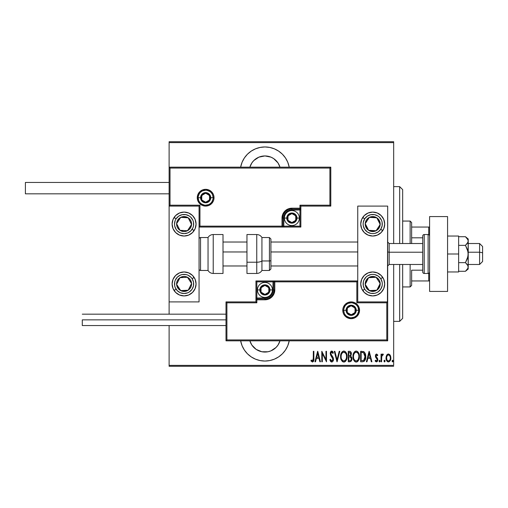 <?xml version="1.0" encoding="UTF-8"?>
<svg xmlns="http://www.w3.org/2000/svg" width="508" height="508" viewBox="0 0 508 508"><rect width="100%" height="100%" fill="white"/><g stroke="black" fill="none" stroke-linecap="round" stroke-linejoin="round"><path stroke-width="0.76" d="M264.928 146.958A24.701 24.701 0 0 1 289.217 167.17L287.75 162.211L285.464 157.937L282.397 154.197L278.651 151.124L274.384 148.844L269.748 147.434L264.928 146.958L260.109 147.434L255.473 148.844L251.206 151.124L247.459 154.197L244.392 157.937L242.106 162.211L240.64 167.17A24.701 24.701 0 0 1 264.928 146.958M289.217 340.83A24.701 24.701 0 0 1 264.928 361.042L269.748 360.566L274.384 359.156L278.651 356.876L282.397 353.803L285.464 350.063L287.75 345.789L289.217 340.83M267.995 351.752L270.942 350.863L276.041 347.453L277.997 345.072L279.991 340.83A15.716 15.716 0 0 1 249.866 340.83L251.86 345.072L256.197 349.409L261.861 351.752L267.995 351.752L264.928 352.057M264.928 155.943A15.716 15.716 0 0 1 279.991 167.17L277.997 162.928L273.66 158.591L270.942 157.137L264.928 155.943A15.716 15.716 0 0 0 249.866 167.17L251.86 162.928L253.816 160.547L258.915 157.137L264.928 155.943L261.861 156.248M393.675 365.379L169.12 365.379L169.12 325.558L169.12 365.379L393.675 365.379L393.675 264.478L393.675 365.379M169.12 314.179L169.12 301.904L199.06 301.904L199.06 206.096L169.12 206.096L169.12 314.179M169.12 167.17L169.12 142.621L393.675 142.621L393.675 243.523L393.675 141.719L169.12 141.719L393.675 141.719L393.675 142.621L169.12 142.621L169.12 141.719L169.12 301.904L199.06 301.904L199.06 206.096L169.12 206.096L170.015 205.194L199.955 205.194L199.955 226.155L281.997 226.155L281.997 218.072L282.746 214.287L284.886 211.087L288.093 208.94L291.878 208.191L299.961 208.191L299.961 205.194L329.902 205.194L329.902 168.072L170.015 168.072L170.015 205.194L170.015 168.072L329.902 168.072L329.902 205.194L330.797 206.096L330.797 167.17L169.12 167.17L170.015 168.072L169.12 167.17L169.12 206.096L170.015 205.194L199.955 205.194L199.612 205.537L199.955 205.194L199.955 226.155L199.612 226.498L199.955 226.155L282.892 226.155L282.892 218.072A8.985 8.985 0 0 1 291.878 209.086L299.961 209.086L300.857 208.191L300.857 206.096L330.797 206.096L330.797 167.17L329.902 168.072L330.797 167.17L169.12 167.17M240.64 340.83L242.106 345.789L244.392 350.063L247.459 353.803L251.206 356.876L255.473 359.156L260.109 360.566L264.928 361.042A24.701 24.701 0 0 1 240.64 340.83M386.658 355.263L386.048 358.616L387.274 361.474L388.436 361.925L389.433 361.607L390.735 359.245L390.506 355.898L389.896 354.781L388.722 354.019L387.871 354.095L386.804 355.016L386.017 357.981C385.902 359.994 386.709 361.309 388.436 361.925C390.163 361.302 390.97 359.994 390.855 357.981L390.214 355.257L388.436 353.993L386.499 355.581M381.584 361.785L381.044 361.785L381.584 361.785L381.743 356.33L383.33 354.26L382.359 354.133L381.584 355.257L381.584 354.127L381.044 354.127L381.044 361.785L381.044 354.127L381.044 361.785L381.584 361.785L381.692 356.584L383.33 354.26L382.797 353.993L381.584 355.257L381.584 354.127L381.044 354.127L381.584 354.127M376.606 353.993L375.647 354.749L375.412 356.305L375.768 357.48L377.126 359.016L377.241 360.153L376.65 360.947L375.507 360.178L375.133 360.883L376.46 361.925L377.349 361.404L377.819 359.708L377.527 358.369L375.983 356.324L376.282 355.054L376.873 355.029L377.444 355.74L377.819 355.086L376.606 353.993L375.406 356.006L375.615 357.181L377.285 359.747L376.447 360.985L375.507 360.178L375.133 360.883L376.46 361.925L377.819 359.708L377.603 358.527L375.939 355.968L376.587 354.933L377.444 355.74L377.819 355.086L376.498 354M362.553 361.785L364.16 361.347L365.138 359.988L365.697 357.524L365.538 354.609L364.001 351.784L360.623 351.307L360.623 361.785L362.553 361.785C364.928 361.137 365.982 359.435 365.728 356.68C365.881 354.673 365.258 353.009 363.855 351.688L360.623 351.307L360.623 361.785L360.623 351.307L361.88 351.307M350.857 361.493L348.266 361.785L350.857 361.493L351.669 360.274L351.892 358.813L351.631 357.295L350.66 356.133L351.345 354.203L350.958 352.133L349.898 351.345L348.266 351.307L348.266 361.785L348.266 351.307L348.266 361.785L349.929 361.785C351.326 361.385 351.98 360.394 351.892 358.813L350.66 356.133L351.352 353.905C351.447 352.4 350.806 351.53 349.44 351.307L349.898 351.345M339.217 351.307L339.801 351.307L337.115 361.785L339.801 351.307L339.217 351.307L337.045 359.766L334.88 351.307L334.289 351.307L336.982 361.785L334.289 351.307L336.982 361.785L339.801 351.307L339.217 351.307L337.045 359.766L334.88 351.307L334.289 351.307L334.88 351.307M322.332 361.785L322.332 353.549L326.498 361.785L326.498 351.307L325.965 351.307L325.965 359.569L321.799 351.307L321.799 361.785L322.332 361.785L321.799 361.785L322.332 361.785L322.332 353.549L326.498 361.785L326.498 351.307L325.965 351.307L325.965 359.569L321.799 351.307L321.799 361.785L321.913 351.307M313.334 358.28L312.947 360.712L312.242 360.94L311.245 360.039L310.915 360.845L312.42 362.058L313.595 361.08L313.868 351.307L313.334 351.307L313.334 358.28L312.458 360.985L311.245 360.039L310.915 360.845L312.42 362.058C313.703 361.321 314.185 360.102 313.868 358.388L313.868 351.307L313.334 351.307L313.245 360.007M315.531 361.785L314.947 361.785L317.633 351.307L314.947 361.785L315.531 361.785L316.389 358.432L319.005 358.432L319.869 361.785L320.453 361.785L317.767 351.307L314.947 361.785L315.531 361.785L316.389 358.432L319.005 358.432L319.869 361.785L320.453 361.785L317.767 351.307L320.453 361.785L319.869 361.785M331.73 362.058L332.861 361.385L333.483 359.448L333.077 357.397L330.822 353.797L331.464 352.146L332.283 352.431L332.848 353.46L333.35 352.812L332.778 351.688L331.743 351.041L330.568 351.955L330.283 353.898L332.727 358.178L332.88 359.791L331.737 360.985L330.384 359.232L329.857 359.766L330.479 361.213L331.73 362.058C332.969 361.607 333.553 360.661 333.483 359.22L330.797 353.441L331.68 352.114L332.848 353.46L333.35 352.812L331.743 351.041L330.264 353.485L330.606 355.079L332.95 359.207L331.737 360.985L330.384 359.232L329.857 359.766L331.845 362.052M340.608 356.597L340.97 359.169L342.271 361.404L343.84 362.058L345.408 361.385L346.697 359.131L347.053 356.546L346.697 353.943L345.383 351.688L343.789 351.041L342.233 351.733L341.103 353.587L340.608 356.597C340.436 359.334 341.516 361.156 343.84 362.058C346.164 361.131 347.237 359.296 347.053 356.546C347.243 353.765 346.151 351.93 343.789 351.041C341.484 352 340.424 353.847 340.608 356.597L341.287 359.981L342.259 361.391M352.965 356.597L353.333 359.169L354.635 361.404L356.203 362.058L357.772 361.385L358.915 359.543L359.416 356.546L359.054 353.943L357.74 351.688L356.152 351.041L354.597 351.733L353.466 353.587L352.965 356.597C352.793 359.334 353.873 361.156 356.203 362.058C358.521 361.131 359.594 359.296 359.416 356.546C359.6 353.765 358.515 351.93 356.152 351.041C353.847 352 352.787 353.847 352.965 356.597M366.986 361.785L366.401 361.785L369.087 351.307L366.401 361.785L366.986 361.785L367.849 358.432L370.465 358.432L371.323 361.785L371.913 361.785L369.221 351.307L366.401 361.785L366.986 361.785L367.849 358.432L370.465 358.432L371.323 361.785L371.913 361.785L369.221 351.307L371.913 361.785L371.323 361.785M379.031 361.048L379.432 361.893L379.99 361.594L379.705 360.204L379.031 361.048L379.571 360.178L379.031 361.048L379.571 361.925L380.105 361.048L379.571 360.178L380.105 361.048L379.571 361.925L379.031 361.048L379.571 361.925L380.105 361.048L379.571 360.178M384.537 360.178L385.077 361.048L384.537 361.925L384.004 361.048L384.404 361.893L384.956 361.594L385.051 360.769L384.677 360.204L384.118 360.502L384.004 361.048L384.537 360.178L384.004 361.048L384.537 361.925L385.077 361.048L384.537 360.178L385.077 361.048L384.467 361.912M392.062 361.048L392.462 361.893L393.021 361.594L392.735 360.204L392.062 361.048L392.601 360.178L392.062 361.048L392.601 361.925L393.135 361.048L392.601 360.178L393.135 361.048L392.601 361.925L392.062 361.048L392.601 361.925L393.135 361.048L392.601 360.178M169.12 366.281L393.675 366.281L169.12 366.281L169.12 365.379L169.12 366.281M313.334 351.307L313.868 351.307L313.868 358.388M313.868 358.927L313.849 359.474M313.804 360.128L313.836 359.797M313.709 360.737L313.601 361.067M313.595 361.08L313.334 361.556M311.055 361.055L311.245 360.039L312.649 360.947M312.045 360.832L311.245 360.039L312.458 360.985M312.814 360.845L313.182 360.255M313.303 359.486L313.322 359.061M317.697 353.327L318.732 357.353L316.668 357.353L317.697 353.327L318.732 357.353L316.668 357.353L317.697 353.327M325.965 351.307L326.498 351.307L326.377 361.785M330.987 361.798L330.619 361.423M329.857 359.766L330.384 359.232L330.587 359.778M332.505 360.585L332.93 358.94M332.721 360.261L332.861 359.874M332.835 358.47L332.619 357.95M332.226 357.308L331.978 356.965M330.276 353.092L330.333 352.704M330.429 352.311L330.556 351.987M330.568 351.955L331.356 351.117M331.032 351.326L331.54 351.06M332.588 351.447L332.924 351.93M332.943 351.955L333.229 352.527M333.35 352.812L332.848 353.46L332.651 353.035M331.908 352.158L331.464 352.146M331.267 352.254L330.987 352.59M330.841 353.003L330.803 353.619M330.899 354.14L331.318 354.952M333.381 358.292L333.458 358.743M333.394 360.134L333.273 360.572M332.854 361.385L331.965 362.033M333.077 357.397L332.854 356.984M332.778 351.688L332.34 351.238M340.646 355.695L340.76 354.863M340.97 353.993L341.103 353.593M341.681 352.412L342.221 351.746M343.148 351.149L343.789 351.041M344.233 351.085L345.383 351.688M345.954 352.361L346.367 353.098M346.697 353.955L346.9 354.787M346.92 354.895L347.021 355.67M347.021 357.41L347.047 356.978M347.021 357.435L346.907 358.273M346.697 359.131L346.551 359.55M346.386 359.943L345.967 360.699M345.688 361.086L345.307 361.48M345.072 361.664L344.697 361.874M344.684 361.88L344.284 362.014M343.84 362.058L342.989 361.88M342.849 361.817L342.284 361.41M340.614 357.029L340.646 357.461M344.964 352.533L343.821 352.114C345.751 352.831 346.647 354.305 346.52 356.54L346.488 355.835L346.52 356.54C346.659 358.8 345.757 360.28 343.821 360.985L344.856 360.661M345.948 353.784L346.107 354.14M345.116 360.458L343.821 360.985C341.909 360.28 341.014 358.813 341.141 356.591C341.008 354.349 341.897 352.857 343.821 352.114L345.637 353.257M345.789 359.632L345.465 360.096M345.973 359.277L346.126 358.915M346.272 358.451L345.954 359.321M346.488 357.257L346.386 357.962M342.57 360.49L341.719 359.327M343.821 352.114L343.129 352.266L343.821 352.114M342.538 352.666L343.129 352.266M341.452 354.476L341.662 353.911M349.904 351.345L350.323 351.479M350.965 352.139L351.257 352.946M351.333 353.447L351.352 353.905M351.003 355.644L350.761 356.019M351.638 357.302L351.752 357.657M351.758 357.695L351.879 358.426M351.796 359.797L351.695 360.178M350.291 356.94L349.161 356.819L350.291 356.94L351.352 358.813C351.352 360.032 350.768 360.667 349.599 360.712L348.799 360.712L348.799 356.819L350.158 356.895M351.32 359.232L350.698 360.445M350.774 354.419L350.818 353.924C350.831 355.086 350.285 355.695 349.167 355.74L348.799 355.74L348.799 352.381L349.536 352.381L350.818 353.924L350.761 353.358L350.609 354.959L349.675 355.708M350.539 352.825L350.761 353.358M349.879 355.657L350.609 354.959M349.599 360.712L348.799 360.712L348.799 356.819L349.161 356.819M350.33 360.629L349.968 360.699M350.914 360.229L351.25 359.556M350.806 353.638L350.768 354.451M349.167 355.74L348.799 355.74L348.799 352.381L349.536 352.381M353.009 355.695L353.124 354.863M353.333 353.993L353.466 353.593M354.038 352.412L354.578 351.746M355.505 351.149L356.146 351.041M356.597 351.085L357.74 351.688M358.311 352.361L358.731 353.098M359.283 354.895L359.378 355.67M359.378 357.435L359.264 358.273M359.054 359.131L358.915 359.55M358.743 359.943L358.33 360.699M358.045 361.086L357.664 361.486M357.441 361.658L357.06 361.874M357.041 361.88L356.641 362.014M355.987 362.045L355.346 361.88M355.206 361.817L354.641 361.41M354.622 361.391L353.651 359.988M357.321 352.533L356.178 352.114C358.108 352.831 359.01 354.305 358.877 356.54L358.851 357.257L358.877 356.54C359.023 358.8 358.121 360.28 356.178 360.985L357.213 360.661M358.635 358.451L357.695 360.248M353.536 357.295L353.6 357.797M358.305 353.784L358.464 354.14M357.473 360.458L356.178 360.985C354.267 360.28 353.377 358.813 353.505 356.591C353.371 354.349 354.26 352.857 356.178 352.114L358 353.257M358.337 359.277L358.489 358.915M356.178 352.114L355.486 352.266L356.178 352.114M354.901 352.66L355.486 352.266M353.809 354.476L354.482 353.117M353.536 355.873L353.632 355.168M363.398 351.485L363.855 351.688M365.531 354.584L365.189 353.416M365.544 354.622L365.652 355.295M365.677 355.511L365.709 355.994M365.728 356.68L365.722 357.105M365.722 357.156L365.697 357.53M365.125 360.007L364.909 360.445M363.074 352.514L362.585 352.431L363.074 352.514M362.801 360.667L361.163 360.712L361.163 352.381L363.538 352.679L365.176 357.207L365.176 356.114L363.684 360.445L364.096 360.147L361.887 360.712L362.991 360.642M365.131 357.746L364.109 360.134M362.096 352.393L362.585 352.431M365.144 355.702L365.176 356.108M364.661 353.917L365.125 355.549M369.157 353.327L370.186 357.353L368.122 357.353L369.157 353.327L370.186 357.353L368.122 357.353L369.157 353.327M377.819 355.086L377.444 355.74L376.428 354.965M376.663 354.946L375.939 355.968L377.012 357.689M375.971 355.644L375.939 355.968M377.806 360.064L377.819 359.708M377.755 360.432L377.355 361.391M375.723 361.645L375.133 360.883L375.672 360.451M376.288 360.959L376.65 360.947M377.209 360.261L376.942 360.744M377.241 360.147L376.98 358.794M377.273 359.562L376.612 358.407M377.285 359.747L377.126 359.016M375.406 356.006L375.52 356.895M375.456 355.359L375.882 354.362M375.647 354.749L375.456 355.365M381.775 354.838L382.003 354.476M382.029 354.438L382.568 354.032M383.33 354.26L382.797 353.993L383.33 354.26L382.797 353.993L383.33 354.26L382.797 353.993L383.33 354.26L383.026 355.073L382.46 355.003M383.026 355.073L382.702 354.933L383.026 355.073M381.743 356.33L381.635 357.168M381.622 357.372L381.584 359.213M386.969 354.787L387.363 354.381M390.214 355.257L390.373 355.575M390.709 356.578L390.855 357.981M390.728 359.251L390.569 359.861M388.277 361.912L387.82 361.81M386.537 360.439L386.302 359.861M386.29 359.816L386.137 359.251M386.048 357.283L386.366 355.905M386.537 360.445L386.855 360.998M390.15 360.782L390.328 360.445M386.594 357.308L386.556 357.988C386.474 356.438 387.102 355.422 388.436 354.933L387.953 355.029L388.436 354.933C389.769 355.422 390.392 356.438 390.315 357.988L390.29 358.47L390.315 357.988C390.398 359.524 389.769 360.521 388.436 360.985L387.96 360.89L388.436 360.985C387.102 360.521 386.474 359.524 386.556 357.988L386.766 359.385M390.252 357.175L390.309 358.229M389.325 355.295L390.093 356.533M388.556 354.946L389.134 355.143M387.96 360.89L387.153 360.204M387.547 360.642L387.941 360.883M386.963 359.874L386.575 357.492L387.293 355.562M387.217 355.663L386.734 356.667M343.465 360.947L343.129 360.845M341.173 355.879L341.274 355.168M341.706 353.816L341.897 353.454M346.386 355.13L346.488 355.835M350.425 356.997L350.774 357.245M351.219 359.645L350.933 360.21M358.87 356.902L358.318 359.321M356.178 360.985L354.901 360.464L354.076 359.327M358.75 355.13L358.851 355.835M362.344 360.705L361.163 360.712L361.163 352.381L361.601 352.381M365.176 357.207L364.903 358.775M390.22 358.953L390.093 359.423M387.737 355.143L388.188 354.959M271.691 360.096L272.898 359.715M289.154 166.846L288.792 165.278M282.397 154.197L278.651 151.124M272.898 148.285L269.748 147.434M399.663 321.367L402.66 318.376L402.66 264.478L402.66 318.376L399.663 321.367L399.663 264.478L399.663 321.367L393.675 321.367L399.663 321.367M399.663 186.633L399.663 243.523L399.663 186.633L393.675 186.633L399.663 186.633L402.66 189.624L399.663 186.633M402.66 243.523L402.66 189.624L402.66 243.523M411.639 237.808L411.639 222.561L410.14 221.063L410.14 243.523L410.14 221.063L402.66 221.063L410.14 221.063L411.639 222.561L411.639 243.523L411.639 237.808L422.72 237.808L411.639 237.808M411.639 270.192L411.639 280.949L411.639 270.192L422.72 270.192L411.639 270.192M411.639 285.439L411.639 280.949L411.639 285.439L410.14 286.937L411.639 285.439M410.14 264.478L410.14 286.937L410.14 264.478M402.66 286.937L410.14 286.937L402.66 286.937M429.603 227.051L411.639 227.051L428.708 227.051L428.708 234.664L428.708 227.051L429.603 227.051M411.639 280.949L429.603 280.949L428.708 280.949L428.708 273.336L428.708 280.949L411.639 280.949M372.713 295.916A11.976 11.976 0 0 1 360.737 283.94A11.976 11.976 0 0 1 372.713 271.964L377.298 272.879L381.184 275.469L383.781 279.356L384.696 283.94L383.781 288.525L381.184 292.411L377.298 295.008L372.713 295.916L368.135 295.008L364.249 292.411L361.652 288.525L360.737 283.94L361.652 279.356L364.249 275.469L368.135 272.879L372.713 271.964A11.976 11.976 0 0 1 384.696 283.94A11.976 11.976 0 0 1 372.713 295.916M372.713 236.036A11.976 11.976 0 0 1 360.737 224.06A11.976 11.976 0 0 1 372.713 212.084L377.298 212.992L381.184 215.589L383.781 219.475L384.696 224.06L383.781 228.644L381.184 232.531L377.298 235.121L372.713 236.036L368.135 235.121L364.249 232.531L361.652 228.644L360.737 224.06L361.652 219.475L364.249 215.589L368.135 212.992L372.713 212.084A11.976 11.976 0 0 1 384.696 224.06A11.976 11.976 0 0 1 372.713 236.036M357.746 206.096L357.746 301.904L387.687 301.904L387.687 206.096L357.746 206.096L387.687 206.096L387.426 302.171L386.791 302.806L356.845 302.806L356.845 281.845L274.809 281.845L274.809 289.928L274.06 293.713L271.913 296.913L268.707 299.06L264.928 299.809L256.845 299.809L256.845 302.806L226.905 302.806L226.905 339.928L386.791 339.928L386.791 302.806L386.791 339.928L226.905 339.928L226.905 302.806L226.003 301.904L226.003 340.83L387.687 340.83L387.687 301.904L357.746 301.904L357.746 206.096M184.087 212.084A11.976 11.976 0 0 1 196.063 224.06A11.976 11.976 0 0 1 184.087 236.036L179.502 235.121L175.622 232.531L173.025 228.644L172.11 224.06L173.025 219.475L175.622 215.589L179.502 212.992L184.087 212.084L188.671 212.992L192.557 215.589L195.155 219.475L196.063 224.06L195.155 228.644L192.557 232.531L188.671 235.121L184.087 236.036A11.976 11.976 0 0 1 172.11 224.06A11.976 11.976 0 0 1 184.087 212.084M184.087 271.964A11.976 11.976 0 0 1 196.063 283.94A11.976 11.976 0 0 1 184.087 295.916L179.502 295.008L175.622 292.411L173.025 288.525L172.11 283.94L173.025 279.356L175.622 275.469L179.502 272.879L184.087 271.964L188.671 272.879L192.557 275.469L195.155 279.356L196.063 283.94L195.155 288.525L192.557 292.411L188.671 295.008L184.087 295.916A11.976 11.976 0 0 1 172.11 283.94A11.976 11.976 0 0 1 184.087 271.964M479.603 252.222L482.6 252.73L482.6 246.513L482.6 261.48L482.6 252.73L479.603 252.222L479.603 243.523L479.603 252.222L468.23 252.222L479.603 252.222L479.603 264.478L479.603 252.222M387.687 251.968L389.185 252.222L389.185 243.523L389.185 252.222L422.72 252.222L389.185 252.222L389.185 264.478L389.185 252.222L387.687 251.968M223.012 251.968L246.964 251.968L223.012 251.968M270.916 251.968L357.746 251.968L270.916 251.968M213.131 197.714L210.737 197.714L213.131 197.714A7.487 7.487 0 0 1 205.645 205.194A7.487 7.487 0 0 1 198.158 197.714L197.263 197.714A8.382 8.382 0 0 0 205.645 206.096A8.382 8.382 0 0 0 214.027 197.714A8.382 8.382 0 0 0 205.645 189.325A8.382 8.382 0 0 0 197.263 197.714L198.158 197.714A7.487 7.487 0 0 1 205.645 190.227A7.487 7.487 0 0 1 213.131 197.714L214.027 197.714L213.868 199.346L213.392 200.92L211.576 203.638L208.851 205.454L205.645 206.096L202.438 205.454L199.72 203.638L197.898 200.92L197.263 197.714L197.898 194.501L199.72 191.783L202.438 189.967L205.645 189.325L208.851 189.967L211.576 191.783L213.392 194.501L213.868 196.075L214.027 197.714L213.131 197.714A7.487 7.487 0 0 1 205.645 205.194A7.487 7.487 0 0 1 198.158 197.714A7.487 7.487 0 0 1 205.645 190.227A7.487 7.487 0 0 1 213.131 197.714L212.56 194.843M300.857 208.324L300.857 208.191A0.895 0.895 0 0 1 299.961 209.086L299.961 209.988L291.878 209.988A8.084 8.084 0 0 0 283.794 218.072L283.794 226.155L299.961 226.155L299.961 209.988L290.297 210.141L286.156 212.357L283.947 216.491L283.794 226.155L282.892 226.155A0.895 0.895 0 0 1 281.997 227.051L281.997 226.155L281.997 227.051L199.06 227.051L282.13 227.051M282.524 227.051L300.857 227.051L300.857 208.718M300.857 206.096L330.797 206.096L329.902 205.194L299.961 205.194L300.857 206.096L299.961 205.194L299.961 208.191L300.857 208.191L300.857 206.096M299.961 208.191L299.961 209.988L300.857 209.988L300.857 208.191L291.878 208.191L291.878 209.086L299.961 209.086L299.961 208.191M291.878 209.988L291.878 209.086L291.878 209.988M283.794 218.072L282.892 218.072A8.985 8.985 0 0 1 291.878 209.086L291.878 208.191A9.881 9.881 0 0 0 281.997 218.072L283.794 218.072M300.857 227.051L300.857 209.988L299.961 209.988L299.961 226.155L300.857 227.051L299.961 226.155L283.794 226.155L283.794 227.051L300.857 227.051M282.892 226.155L282.892 218.072L281.997 218.072L281.997 226.155L283.794 226.155L283.794 227.051L281.997 227.051A0.895 0.895 0 0 0 282.892 226.155M211.868 193.554L210.941 192.418M209.804 191.484L207.105 190.367M205.645 190.227L202.781 190.798M201.486 191.484L200.355 192.418M199.422 193.554L198.304 196.253M198.158 197.714L200.552 197.714A5.093 5.093 0 0 1 205.645 192.621A5.093 5.093 0 0 1 210.737 197.714L210.35 199.657L209.245 201.308L207.594 202.413L205.645 202.8L203.695 202.413L202.044 201.308L200.946 199.657L200.552 197.714L200.946 195.764L202.044 194.113L203.695 193.008L205.645 192.621L207.594 193.008L209.245 194.113L210.35 195.764L210.737 197.714A5.093 5.093 0 0 1 205.645 202.8A5.093 5.093 0 0 1 200.552 197.714L198.158 197.714L198.73 200.577M199.422 201.867L200.355 203.003M201.486 203.937L204.184 205.054M205.645 205.194L208.509 204.629M209.804 203.937L210.941 203.003M211.868 201.867L212.985 199.174M343.675 310.286L346.069 310.286A5.093 5.093 0 0 1 351.161 305.2A5.093 5.093 0 0 1 356.248 310.286L355.86 312.236L354.755 313.887L353.104 314.992L351.161 315.379L349.212 314.992L347.561 313.887L346.456 312.236L346.069 310.286L346.456 308.343L347.561 306.692L349.212 305.587L351.161 305.2L353.104 305.587L354.755 306.692L355.86 308.343L356.248 310.286L358.642 310.286L356.248 310.286A5.093 5.093 0 0 1 351.161 315.379A5.093 5.093 0 0 1 346.069 310.286L343.675 310.286A7.487 7.487 0 0 1 351.161 302.806A7.487 7.487 0 0 1 358.642 310.286L359.543 310.286A8.382 8.382 0 0 0 351.161 301.904A8.382 8.382 0 0 0 342.773 310.286A8.382 8.382 0 0 0 351.161 318.675A8.382 8.382 0 0 0 359.543 310.286L358.642 310.286A7.487 7.487 0 0 1 351.161 317.773A7.487 7.487 0 0 1 343.675 310.286L342.773 310.286L342.938 308.654L343.414 307.08L345.23 304.362L347.948 302.546L351.161 301.904L354.368 302.546L357.086 304.362L358.902 307.08L359.543 310.286L358.902 313.5L357.086 316.217L354.368 318.033L351.161 318.675L347.948 318.033L345.23 316.217L343.414 313.5L342.938 311.925L342.773 310.286L343.675 310.286A7.487 7.487 0 0 1 351.161 302.806A7.487 7.487 0 0 1 358.642 310.286A7.487 7.487 0 0 1 351.161 317.773A7.487 7.487 0 0 1 343.675 310.286L344.246 313.157M255.943 301.904L226.003 301.904L226.003 340.83L226.905 339.928L226.003 340.83L387.687 340.83L386.791 339.928L387.687 340.83L387.687 301.904L386.791 302.806L356.845 302.806L357.194 302.463L356.845 302.806L356.845 281.845L357.194 281.502L356.845 281.845L273.914 281.845L273.914 289.928A8.985 8.985 0 0 1 264.928 298.914L256.845 298.914L255.943 299.809L255.943 301.904L226.003 301.904L226.905 302.806L256.845 302.806L255.943 301.904L256.845 302.806L256.845 299.809L255.943 299.809L255.943 301.904M255.943 299.676L255.943 299.809A0.895 0.895 0 0 1 256.845 298.914L256.845 298.012L264.928 298.012A8.084 8.084 0 0 0 273.012 289.928L273.012 281.845L256.845 281.845L256.845 298.012L266.503 297.859L270.643 295.643L272.859 291.509L273.012 281.845L273.914 281.845A0.895 0.895 0 0 1 274.809 280.949L274.809 281.845L274.809 280.949L357.746 280.949L274.669 280.949M274.282 280.949L255.943 280.949L255.943 299.282M256.845 299.809L256.845 298.012L255.943 298.012L255.943 299.809L264.928 299.809L264.928 298.914L256.845 298.914L256.845 299.809M264.928 298.012L264.928 298.914L264.928 298.012M273.012 289.928L273.914 289.928A8.985 8.985 0 0 1 264.928 298.914L264.928 299.809A9.881 9.881 0 0 0 274.809 289.928L273.012 289.928M255.943 280.949L255.943 298.012L256.845 298.012L256.845 281.845L255.943 280.949L256.845 281.845L273.012 281.845L273.012 280.949L255.943 280.949M273.914 281.845L273.914 289.928L274.809 289.928L274.809 281.845L273.012 281.845L273.012 280.949L274.809 280.949A0.895 0.895 0 0 0 273.914 281.845M344.932 314.446L345.865 315.582M347.002 316.516L349.701 317.633M351.161 317.773L354.025 317.202M355.314 316.516L356.451 315.582M357.384 314.446L358.502 311.747M358.642 310.286L358.077 307.423M357.384 306.134L356.451 304.997M355.314 304.063L352.622 302.946M351.161 302.806L348.291 303.371M347.002 304.063L345.865 304.997M344.932 306.134L343.814 308.826M261.042 291.052L261.042 292.176A4.489 4.489 0 0 1 260.439 289.928L261.042 289.928L261.042 291.052L261.042 289.928L260.439 289.928L260.591 291.09L261.753 293.103L264.928 294.418L268.103 293.103L269.418 289.928L268.103 286.753L264.928 285.439L261.753 286.753L260.439 289.928A4.489 4.489 0 0 1 268.821 287.687A4.489 4.489 0 0 1 264.928 294.418L268.821 292.176L268.821 287.687L264.928 285.439L261.042 287.687L261.042 289.928L261.042 287.687L264.928 285.439L268.821 287.687L268.821 292.176L264.928 294.418A4.489 4.489 0 0 1 261.042 292.176L264.928 294.418L261.042 292.176L261.042 291.052M270.021 289.928A5.093 5.093 0 0 1 264.928 295.021A5.093 5.093 0 0 1 259.836 289.928L257.442 289.928A7.487 7.487 0 0 0 264.928 297.415A7.487 7.487 0 0 0 272.415 289.928L270.021 289.928L269.634 291.878L268.529 293.529L266.878 294.634L264.928 295.021L262.979 294.634L261.328 293.529L260.223 291.878L259.836 289.928L260.223 287.979L261.328 286.328L262.979 285.229L264.928 284.842L266.878 285.229L268.529 286.328L269.634 287.979L270.021 289.928L272.415 289.928A7.487 7.487 0 0 1 264.928 297.415A7.487 7.487 0 0 1 257.442 289.928A7.487 7.487 0 0 1 264.928 282.442A7.487 7.487 0 0 1 272.415 289.928A7.487 7.487 0 0 0 264.928 282.442A7.487 7.487 0 0 0 257.442 289.928L259.836 289.928A5.093 5.093 0 0 1 264.928 284.842A5.093 5.093 0 0 1 270.021 289.928M287.985 219.196L287.985 220.313A4.489 4.489 0 0 1 287.382 218.072L287.985 218.072L287.985 219.196L287.985 218.072L287.382 218.072L287.534 219.234L288.703 221.247L291.878 222.561L295.053 221.247L296.367 218.072L295.053 214.897L291.878 213.582L288.703 214.897L287.382 218.072A4.489 4.489 0 0 1 295.764 215.824A4.489 4.489 0 0 1 291.878 222.561L295.764 220.313L295.764 215.824L291.878 213.582L287.985 215.824L287.985 218.072L287.985 215.824L291.878 213.582L295.764 215.824L295.764 220.313L291.878 222.561A4.489 4.489 0 0 1 287.985 220.313L291.878 222.561L287.985 220.313L287.985 219.196M296.964 218.072A5.093 5.093 0 0 1 291.878 223.158A5.093 5.093 0 0 1 286.785 218.072L284.391 218.072A7.487 7.487 0 0 0 291.878 225.558A7.487 7.487 0 0 0 299.358 218.072L296.964 218.072L296.577 220.021L295.472 221.672L293.821 222.771L291.878 223.158L289.928 222.771L288.277 221.672L287.172 220.021L286.785 218.072L287.172 216.122L288.277 214.471L289.928 213.366L291.878 212.979L293.821 213.366L295.472 214.471L296.577 216.122L296.964 218.072L299.358 218.072A7.487 7.487 0 0 1 291.878 225.558A7.487 7.487 0 0 1 284.391 218.072A7.487 7.487 0 0 1 291.878 210.585A7.487 7.487 0 0 1 299.358 218.072A7.487 7.487 0 0 0 291.878 210.585A7.487 7.487 0 0 0 284.391 218.072L286.785 218.072A5.093 5.093 0 0 1 291.878 212.979A5.093 5.093 0 0 1 296.964 218.072M201.759 198.831L201.759 199.955A4.489 4.489 0 0 1 201.155 197.714L201.759 197.714L201.759 198.831L201.759 197.714L201.155 197.714L201.308 198.876L202.47 200.889L205.645 202.203L208.82 200.889L210.134 197.714L208.82 194.532L205.645 193.218L202.47 194.532L201.155 197.714A4.489 4.489 0 0 1 209.537 195.466A4.489 4.489 0 0 1 205.645 202.203L209.537 199.955L209.537 195.466L205.645 193.218L201.759 195.466L201.759 197.714L201.759 195.466L205.645 193.218L209.537 195.466L209.537 199.955L205.645 202.203A4.489 4.489 0 0 1 201.759 199.955L205.645 202.203L201.759 199.955L201.759 198.831M347.269 311.41L347.269 312.534A4.489 4.489 0 0 1 346.666 310.286L347.269 310.286L347.269 311.41L347.269 310.286L346.666 310.286L346.818 311.448L347.98 313.468L351.161 314.782L354.336 313.468L355.651 310.286L354.336 307.111L351.161 305.797L347.98 307.111L346.666 310.286A4.489 4.489 0 0 1 355.048 308.045A4.489 4.489 0 0 1 351.161 314.782L355.048 312.534L355.048 308.045L351.161 305.797L347.269 308.045L347.269 310.286L347.269 308.045L351.161 305.797L355.048 308.045L355.048 312.534L351.161 314.782A4.489 4.489 0 0 1 347.269 312.534L351.161 314.782L347.269 312.534L347.269 311.41M379.165 226.035L380.187 224.472A7.487 7.487 0 0 1 378.981 228.156L378.142 227.603L379.165 226.035L378.142 227.603L378.981 228.156L379.832 226.39L380.041 222.523L378.295 219.069L376.809 217.792L375.05 216.948L371.183 216.732L369.335 217.38L366.452 219.964L365.239 223.647L365.392 225.596L367.138 229.051L368.624 230.327L370.383 231.172L374.25 231.388L376.098 230.74L378.981 228.156A7.487 7.487 0 0 1 365.239 223.647A7.487 7.487 0 0 1 376.809 217.792L369.335 217.38L365.239 223.647L368.624 230.327L376.098 230.74L378.142 227.603L376.098 230.74L368.624 230.327L365.239 223.647L369.335 217.38L376.809 217.792A7.487 7.487 0 0 1 380.187 224.472L376.809 217.792L380.187 224.472L379.165 226.035M360.972 221.717A11.976 11.976 0 0 1 362.693 217.507L364.693 218.821A9.582 9.582 0 0 1 377.958 216.04A9.582 9.582 0 0 1 380.74 229.299L382.74 230.607A11.976 11.976 0 0 1 382.676 230.708M384.461 226.403A11.976 11.976 0 0 1 382.74 230.607L380.74 229.299A9.582 9.582 0 0 1 367.475 232.08A9.582 9.582 0 0 1 364.693 218.821L367.309 216.148L370.751 214.681L374.491 214.643L377.958 216.04L379.419 217.214L381.527 220.301L382.092 222.091L382.13 225.831L380.74 229.299L378.123 231.972L374.682 233.439L372.815 233.642L370.942 233.477L367.475 232.08L364.808 229.464L363.341 226.028L363.137 224.155L363.303 222.288L364.693 218.821L362.693 217.507A11.976 11.976 0 0 1 362.756 217.405M362.763 217.405A11.976 11.976 0 0 1 370.376 212.312M370.383 212.312A11.976 11.976 0 0 1 384.461 221.717M384.461 221.729A11.976 11.976 0 0 1 384.461 226.39M382.67 230.715A11.976 11.976 0 0 1 370.383 235.807M370.376 235.807A11.976 11.976 0 0 1 362.763 230.715M362.756 230.708A11.976 11.976 0 0 1 360.972 226.403M360.972 226.39A11.976 11.976 0 0 1 360.972 221.729M190.538 226.035L191.56 224.472A7.487 7.487 0 0 1 190.354 228.156L189.516 227.603L190.538 226.035L189.516 227.603L190.354 228.156L191.199 226.39L191.414 222.523L190.767 220.682L188.182 217.792L186.423 216.948L182.55 216.732L180.708 217.38L177.819 219.964L176.613 223.647L176.759 225.596L177.406 227.438L179.991 230.327L183.674 231.534L185.623 231.388L189.084 229.635L190.354 228.156A7.487 7.487 0 0 1 176.613 223.647A7.487 7.487 0 0 1 188.182 217.792L180.708 217.38L179.178 219.716L176.613 223.647L179.991 230.327L187.465 230.74L188.487 229.178L189.516 227.603L187.465 230.74L179.991 230.327L176.613 223.647L180.708 217.38L188.182 217.792A7.487 7.487 0 0 1 191.56 224.472L188.182 217.792L191.56 224.472L190.538 226.035M172.345 221.717A11.976 11.976 0 0 1 174.06 217.507L176.066 218.821A9.582 9.582 0 0 1 189.325 216.04A9.582 9.582 0 0 1 192.107 229.299L194.113 230.607A11.976 11.976 0 0 1 194.05 230.708M195.834 226.403A11.976 11.976 0 0 1 194.113 230.607L192.107 229.299A9.582 9.582 0 0 1 178.848 232.08A9.582 9.582 0 0 1 176.066 218.821L178.683 216.148L182.124 214.681L185.858 214.643L189.325 216.04L190.792 217.214L192.9 220.301L193.465 222.091L193.504 225.831L192.976 227.635L190.932 230.765L187.846 232.874L184.188 233.642L180.511 232.95L177.381 230.905L176.174 229.464L174.708 226.028L174.504 224.155L175.196 220.485L176.066 218.821L174.06 217.507A11.976 11.976 0 0 1 181.75 212.312M181.756 212.312A11.976 11.976 0 0 1 195.834 221.717M195.834 221.729A11.976 11.976 0 0 1 195.834 226.39M194.043 230.715A11.976 11.976 0 0 1 181.756 235.807M181.75 235.807A11.976 11.976 0 0 1 174.13 230.715M174.13 230.708A11.976 11.976 0 0 1 172.345 226.403M172.339 226.39A11.976 11.976 0 0 1 172.339 221.729M179.686 289.052L180.708 290.62A7.487 7.487 0 0 1 177.819 288.036L178.664 287.484L179.686 289.052L178.664 287.484L177.819 288.036L179.095 289.516L182.55 291.268L186.423 291.052L188.182 290.208L190.767 287.318L191.414 285.477L191.56 283.528L190.354 279.844L189.084 278.365L185.623 276.612L183.674 276.466L179.991 277.673L177.406 280.562L176.759 282.404L176.613 284.353L177.819 288.036A7.487 7.487 0 0 1 187.465 277.26A7.487 7.487 0 0 1 188.182 290.208L191.56 283.528L190.036 281.191L187.465 277.26L179.991 277.673L176.613 284.353L178.664 287.484L176.613 284.353L179.991 277.673L187.465 277.26L190.544 281.972L191.56 283.528L188.182 290.208A7.487 7.487 0 0 1 180.708 290.62L188.182 290.208L180.708 290.62L179.686 289.052M194.05 277.292A11.976 11.976 0 0 1 194.113 277.393L192.107 278.702A9.582 9.582 0 0 1 189.325 291.96A9.582 9.582 0 0 1 176.066 289.179L174.06 290.493A11.976 11.976 0 0 1 172.345 286.283M181.75 295.688A11.976 11.976 0 0 1 174.06 290.493L176.066 289.179A9.582 9.582 0 0 1 178.848 275.92A9.582 9.582 0 0 1 192.107 278.702L193.504 282.169L193.465 285.909L191.999 289.344L189.325 291.96L187.662 292.83L183.991 293.522L180.327 292.754L177.241 290.646L175.196 287.515L174.669 285.712L174.708 281.972L175.273 280.181L177.381 277.095L180.511 275.05L182.315 274.523L186.055 274.561L187.846 275.126L190.932 277.235L192.107 278.702L194.113 277.393A11.976 11.976 0 0 1 195.834 281.597M195.834 281.61A11.976 11.976 0 0 1 195.834 286.271M195.834 286.283A11.976 11.976 0 0 1 181.756 295.688M172.339 286.271A11.976 11.976 0 0 1 172.339 281.61M172.345 281.597A11.976 11.976 0 0 1 174.13 277.292M174.13 277.285A11.976 11.976 0 0 1 181.75 272.193M181.756 272.193A11.976 11.976 0 0 1 194.043 277.285M368.313 289.052L369.335 290.62A7.487 7.487 0 0 1 366.452 288.036L367.29 287.484L368.313 289.052L367.29 287.484L366.452 288.036L367.722 289.516L371.183 291.268L375.05 291.052L376.809 290.208L378.295 288.931L380.041 285.477L379.832 281.61L378.981 279.844L376.098 277.26L374.25 276.612L370.383 276.828L368.624 277.673L367.138 278.949L365.392 282.404L365.239 284.353L366.452 288.036A7.487 7.487 0 0 1 376.098 277.26A7.487 7.487 0 0 1 376.809 290.208L380.187 283.528L377.641 279.622L376.098 277.26L368.624 277.673L365.239 284.353L367.29 287.484L365.239 284.353L368.624 277.673L376.098 277.26L380.187 283.528L376.809 290.208A7.487 7.487 0 0 1 369.335 290.62L376.809 290.208L369.335 290.62L368.313 289.052M382.676 277.292A11.976 11.976 0 0 1 382.74 277.393L380.74 278.702A9.582 9.582 0 0 1 377.958 291.96A9.582 9.582 0 0 1 364.693 289.179L362.693 290.493A11.976 11.976 0 0 1 360.972 286.283M360.972 286.271A11.976 11.976 0 0 1 360.972 281.61M360.972 281.597A11.976 11.976 0 0 1 362.756 277.292M362.763 277.285A11.976 11.976 0 0 1 370.376 272.193M370.383 272.193A11.976 11.976 0 0 1 382.67 277.285M362.693 290.493L364.693 289.179A9.582 9.582 0 0 1 367.475 275.92A9.582 9.582 0 0 1 380.74 278.702L382.13 282.169L382.295 284.042L382.092 285.909L380.625 289.344L377.958 291.96L376.288 292.83L374.491 293.357L370.751 293.319L367.309 291.852L365.874 290.646L364.693 289.179L363.303 285.712L363.341 281.972L363.906 280.181L366.014 277.095L367.475 275.92L370.942 274.523L372.815 274.358L374.682 274.561L378.123 276.028L380.74 278.702L382.74 277.393M213.227 273.463L213.227 234.537A5.988 5.988 0 0 0 208.039 237.534L208.039 270.466A5.988 5.988 0 0 0 213.227 273.463L223.012 273.463L223.012 234.537L213.227 234.537L213.227 273.463A5.988 5.988 0 0 1 208.039 270.466L208.039 237.534L200.552 237.534A1.499 1.499 0 0 0 199.06 239.027A1.499 1.499 0 0 1 200.552 237.534L200.552 270.466L200.552 237.534L208.039 237.534A5.988 5.988 0 0 1 213.227 234.537L223.012 234.537L223.012 273.463L213.227 273.463M199.06 268.973A1.499 1.499 0 0 0 200.552 270.466L208.039 270.466L200.552 270.466A1.499 1.499 0 0 1 199.06 268.973M256.75 234.613L256.75 262.223A5.988 2.527 0 0 0 261.938 260.96L261.938 237.598M269.418 237.598L269.418 260.96A1.499 0.635 0 0 0 270.916 260.325L270.916 239.09M256.75 234.537L246.964 234.537L246.964 262.223L256.75 262.223L256.75 234.537C259.01 234.613 260.737 235.61 261.938 237.534L261.938 260.96L269.418 260.96L269.418 237.534L270.916 239.027M246.964 234.556L246.964 273.463L256.75 273.463L256.75 262.223L246.964 262.223L246.964 273.444M261.938 270.402L261.938 260.96L261.938 270.466L269.418 270.466L269.418 260.96L261.938 260.96A5.988 2.527 180 0 1 256.75 262.223L256.75 273.387M270.916 239.046L270.916 268.796M270.916 261.08L270.916 259.061M270.916 268.91L270.916 260.325A1.499 0.635 180 0 1 269.418 260.96L269.418 270.402M169.12 182.442L25.4 182.442L25.4 193.821L169.12 193.821L25.4 193.821L25.4 182.442L169.12 182.442M82.29 319.869L226.003 319.869L82.29 319.869L82.29 325.558L82.29 319.869M447.567 216.573L447.567 291.427L429.603 291.427L447.567 291.427L447.567 216.573L429.603 216.573L429.603 291.427L429.603 216.573L447.567 216.573M428.104 234.537L428.104 273.463A1.499 1.499 0 0 0 429.603 271.964A1.499 1.499 0 0 1 428.104 273.463L428.104 234.537L424.218 234.537A1.499 1.499 0 0 0 422.72 236.036L422.72 271.964A1.499 1.499 0 0 0 424.218 273.463L424.218 234.537L424.218 273.463L428.104 273.463L424.218 273.463A1.499 1.499 0 0 1 422.72 271.964L422.72 236.036A1.499 1.499 0 0 1 424.218 234.537L428.104 234.537A1.499 1.499 0 0 1 429.603 236.036A1.499 1.499 0 0 0 428.104 234.537M466.484 237.642L465.468 236.715L458.648 236.715L465.468 236.715L467.436 238.779L468.23 241.033L468.23 239.027L465.468 236.715L468.02 239.884L468.23 241.033L468.02 239.89L468.23 241.033L467.436 243.288L468.02 242.183L465.468 245.358L458.648 245.358L465.468 245.358L467.436 249.498L468.23 254L467.436 258.509L465.468 262.642L458.648 262.642L465.468 262.642L468.02 265.817L468.02 268.103L465.468 271.285L458.648 271.285L465.468 271.285L467.436 269.221L465.468 271.285L468.23 268.973L468.02 265.817L468.23 268.973M468.23 267.03L468.02 251.708L465.468 245.358L467.436 243.294L468.23 241.033L468.23 266.967L467.69 265.113M465.468 236.715L468.23 239.027L468.02 256.286L465.468 262.642L467.436 264.706M468.02 268.116L467.436 269.215M468.23 266.967L468.02 268.103M458.648 236.036L447.567 236.036L458.648 236.036L458.648 254L447.567 254L458.648 254L458.648 271.964L447.567 271.964L458.648 271.964L458.648 236.036M468.23 243.523L479.603 243.523L482.6 246.513M387.687 242.024L389.185 243.523L422.72 243.523M357.746 242.024L270.916 242.024M246.964 242.024L223.012 242.024M357.746 265.976L270.916 265.976M246.964 265.976L223.012 265.976M387.687 265.976L389.185 264.478L422.72 264.478M468.23 264.478L479.603 264.478L482.6 261.487M261.938 237.534L269.418 237.534M269.418 270.466L270.916 268.973M256.75 273.463C259.01 273.387 260.737 272.39 261.938 270.466M226.003 314.179L82.29 314.179M226.003 325.558L82.29 325.558"/></g></svg>
